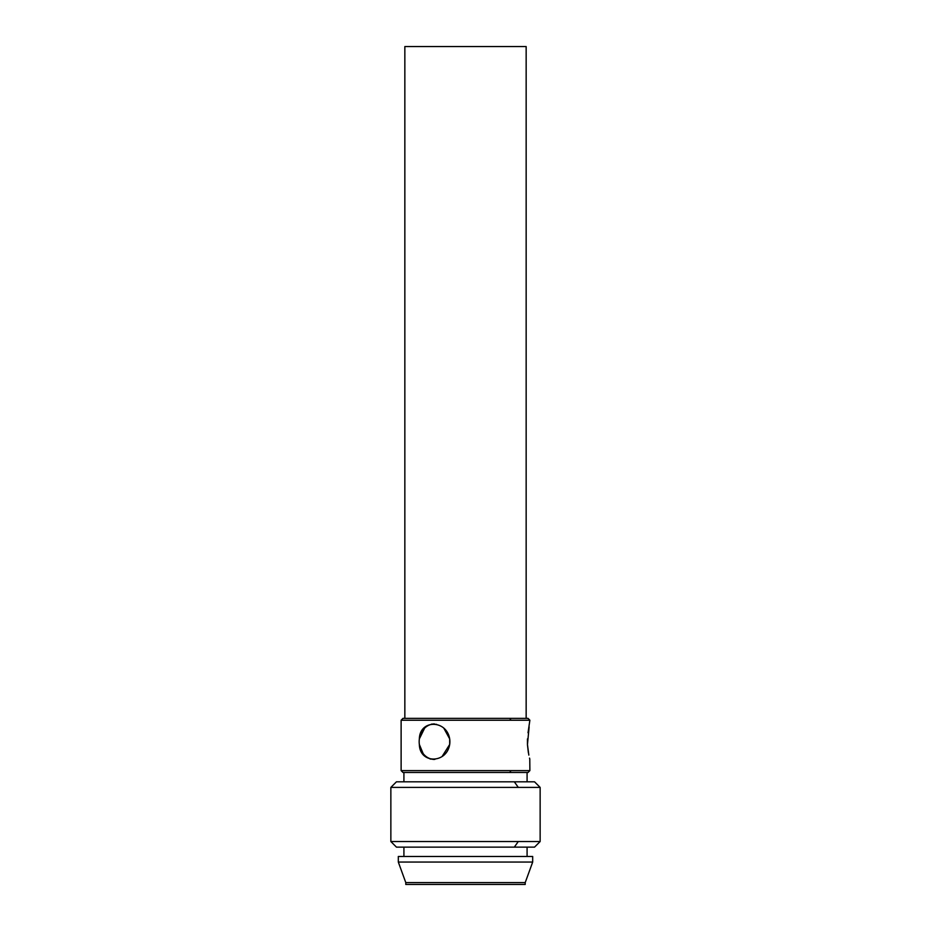 <?xml version="1.0" encoding="UTF-8"?>
<svg xmlns="http://www.w3.org/2000/svg" width="931" height="931" viewBox="0 0 931 931"><rect width="100%" height="100%" fill="white"/><g stroke="black" fill="none" stroke-linecap="round" stroke-linejoin="round"><path stroke-width="1.4" d="M519.614 884.45L411.386 884.45M403.914 847.129L403.914 856.462L513.004 856.462L398.317 856.462L398.317 862.059L532.683 862.059L398.317 862.059L405.788 882.588L525.212 882.588L405.788 882.588L405.788 884.45L525.212 884.45L525.212 882.588L532.683 862.059L532.683 856.462L513.004 856.462M519.614 847.129L411.386 847.129M518.288 841.531L390.857 841.531L518.288 841.531L514.319 847.129L534.545 847.129L540.143 841.531L518.288 841.531L540.143 841.531L540.143 787.405L390.857 787.405L540.143 787.405L534.545 781.807L396.455 781.807L390.857 787.405L390.857 841.531L396.455 847.129L514.319 847.129L518.288 841.531M403.914 772.486L403.914 781.807L514.319 781.807L518.288 787.405L514.319 781.807M528.028 732.778L529.879 720.233L528.017 718.36L509.711 718.36L511.026 720.233L529.879 720.233L401.121 720.233L401.121 770.612L511.026 770.612L401.121 770.612L402.983 772.486L509.711 772.486L511.026 770.612L529.879 770.612L511.026 770.612L509.711 772.486L421.952 772.486M509.711 772.486L528.017 772.486L529.879 770.612L529.774 759.021M423.442 728.694L422.232 730.358M433.916 723.981A17.724 15.35 -90 0 0 419.357 738.9C419.706 719.477 446.531 719.488 449.685 738.9L449.685 744.486C446.519 763.909 419.706 763.885 419.357 744.486A17.724 15.35 -90 0 0 433.916 759.405A17.724 15.35 90 0 1 419.357 744.486A17.724 15.35 90 0 1 419.357 738.9L425.258 726.867M528.831 755.111L527.458 744.486C530.263 763.897 530.263 763.897 527.458 744.486L529.145 726.867M527.47 744.858L528.389 752.853M529.541 758.113L529.832 759.254M509.711 718.36L402.983 718.36L401.121 720.233L511.026 720.233L509.711 718.36M527.458 744.486L527.458 738.9M431.681 724.062L436.627 724.365M443.866 728.275L449.685 738.9A17.724 15.35 90 0 1 449.685 744.486L442.097 756.507M434.963 759.312L430.11 759.009M421.475 751.701L423.768 755.076L419.357 744.486A17.724 15.35 90 0 1 419.357 738.9A17.724 15.35 90 0 1 433.951 723.969M449.685 744.486L449.685 738.9A17.724 15.35 90 0 1 449.685 744.486M526.155 46.55L404.845 46.55L526.155 46.55L404.845 46.55L526.155 46.55L526.155 718.36L404.845 718.36L526.155 718.36L526.155 46.55M527.086 772.486L527.086 781.807M527.086 847.129L527.086 856.462M433.311 723.957L434.521 723.957M433.311 759.417L434.521 759.417M404.845 46.55L404.845 718.36"/></g></svg>
